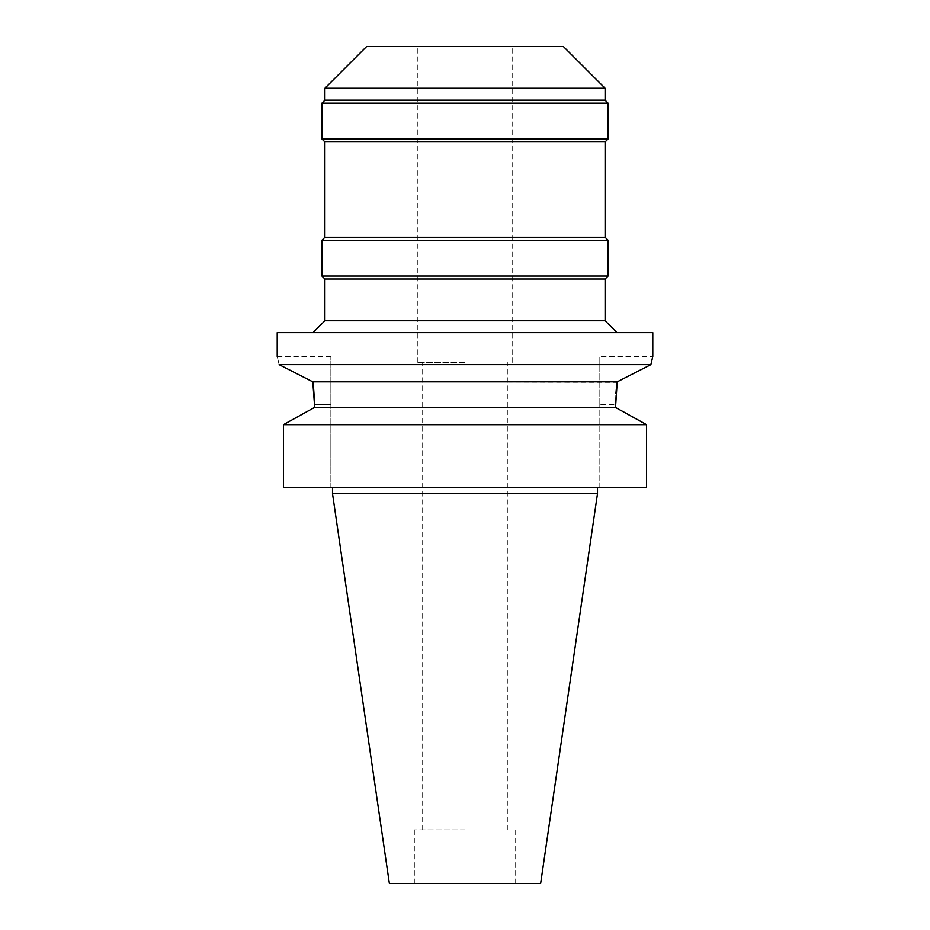 <?xml version="1.0" encoding="UTF-8"?>
<svg xmlns="http://www.w3.org/2000/svg" width="930" height="930" viewBox="0 0 930 930"><rect width="100%" height="100%" fill="white"/><g stroke="black" fill="none" stroke-linecap="round" stroke-linejoin="round"><path stroke-width="0.7" stroke-dasharray="4.65 3.49" d="M540.632 883.5L389.368 883.5M465 883.5L515.673 883.5L465 883.5M597.49 493.621L332.51 493.621M642.56 422.441L646.548 424.673L646.548 487.657L599.129 487.657L599.129 404.492L599.129 487.657L646.548 487.657L283.452 487.657M330.871 487.657L330.871 356.504L330.871 487.657M287.428 422.441L310.283 409.77M313.154 384.474L313.596 388.112M314.421 400.005L314.48 404.492L330.871 404.492L314.48 404.492M312.41 381.66L617.136 382.311M314.48 407.456L615.521 407.456L615.579 400.132M615.59 399.888L615.916 393.483M615.521 407.456L619.717 409.77M283.452 424.673L646.548 424.673M599.129 404.492L599.129 356.504L599.129 404.492L615.521 404.492L599.129 404.492M279.198 364.676L286.556 368.42M294.496 372.477L305.121 377.917M279.128 364.641C276.617 353.819 276.617 353.819 279.128 364.641L650.872 364.641L643.467 368.42M635.911 372.279L617.206 381.846M652.267 358.585L652.79 356.504L599.129 356.504M277.21 332.649L652.79 332.649M465 332.649L312.98 332.649L465 332.649M605.093 320.734L324.907 320.734M324.907 279L605.093 279M608.081 276.024L321.92 276.024M321.92 240.254L608.081 240.254M605.093 237.266L324.907 237.266M324.907 141.883L605.093 141.883M608.081 138.907L321.92 138.907M321.92 103.137L608.081 103.137M605.093 100.149L324.907 100.149M324.907 88.234L605.093 88.234M366.629 46.5L563.371 46.5M465 46.5L417.303 46.5L465 46.5M465 362.456L417.303 362.456L465 362.456M465 829.851L414.327 829.851L465 829.851M330.871 356.504L277.21 356.504M417.303 362.456L417.303 46.5M512.697 362.456L512.697 46.5M422.673 829.851L422.673 362.456M507.327 829.851L507.327 362.456M414.327 883.5L414.327 829.851M515.673 883.5L515.673 829.851"/><path stroke-width="1.4" d="M597.49 493.621L332.51 493.621L389.368 883.5L540.632 883.5L597.49 493.621L597.49 487.657M310.283 409.77L314.48 407.456L314.48 404.492L314.48 407.456L283.452 424.673L283.452 487.657L646.548 487.657L646.548 424.673L615.521 407.456L617.206 381.846L312.794 381.846L313.154 384.474M283.452 487.657L283.452 424.673L287.428 422.441M313.596 388.112L314.421 400.005M615.916 393.483L616.485 387.392M616.52 387.078L617.136 382.311M619.717 409.77L642.56 422.441M314.48 407.456L615.521 407.456M314.48 404.492L312.794 381.846L279.198 364.676M646.548 424.673L283.452 424.673M286.556 368.42L294.496 372.477M305.121 377.917L312.41 381.66M279.128 364.641C276.617 353.819 276.617 353.819 279.128 364.641L650.872 364.641L652.267 358.585M643.467 368.42L635.911 372.279M277.21 356.504L277.21 332.649L652.79 332.649L652.79 356.504L650.872 364.641L617.206 381.846M312.98 332.649L324.907 320.734L605.093 320.734L617.02 332.649M605.093 320.734L605.093 279L324.907 279L321.92 276.024L608.081 276.024L608.081 240.254L321.92 240.254L321.92 276.024M321.92 240.254L324.907 237.266L605.093 237.266L608.081 240.254M605.093 237.266L605.093 141.883L324.907 141.883L321.92 138.907L608.081 138.907L608.081 103.137L321.92 103.137L321.92 138.907M321.92 103.137L324.907 100.149L605.093 100.149L608.081 103.137M605.093 100.149L605.093 88.234L324.907 88.234L324.907 100.149M605.093 88.234L563.371 46.5L366.629 46.5L324.907 88.234M332.51 493.621L332.51 487.657M324.907 320.734L324.907 279M605.093 279L608.081 276.024M324.907 237.266L324.907 141.883M605.093 141.883L608.081 138.907"/></g></svg>
